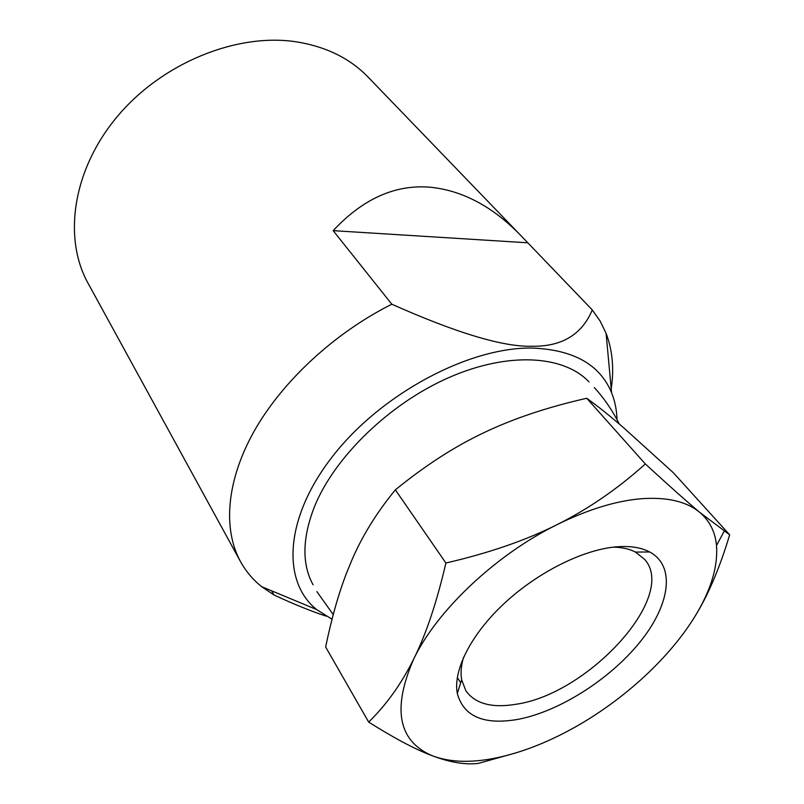 <?xml version="1.0" encoding="UTF-8"?>
<svg xmlns="http://www.w3.org/2000/svg" width="804" height="804" viewBox="0 0 804 804"><rect width="100%" height="100%" fill="white"/><g stroke="black" fill="none" stroke-linecap="round" stroke-linejoin="round"><path stroke-width="1.21" d="M521.233 235.954L592.277 309.942C581.915 334.655 561.725 346.755 531.705 346.263C503.053 346.976 456.431 332.967 391.829 304.224L333.168 230.658C362.986 198.668 395.478 184.196 430.632 187.252C462.963 190.628 493.164 206.859 521.233 235.954L368.212 77.214C350.122 58.461 326.213 46.672 296.495 41.848C237.069 32.632 162.297 62.772 117.404 116.409C72.38 170.026 62.953 238.195 88.048 283.229L240.476 561.554C245.913 571.373 252.958 579.734 261.622 586.649L273.963 594.97C293.571 604.085 310.947 611.14 326.092 616.135M391.829 304.224C334.394 332.946 282.214 381.458 254.114 431.245C226.165 481.134 222.829 529.273 240.476 561.554M617 419.628C616.728 409.96 614.909 400.975 611.563 392.674C599.864 364.534 573.423 349.67 532.208 348.072C469.626 346.926 382.342 393.035 333.539 455.164C284.405 517.263 281.4 581.423 316.615 609.553L332.032 619.251M271.651 590.829L273.963 594.97M313.078 584.799C301.812 564.207 302.244 538.238 314.364 506.912C334.363 457.245 389.327 403.729 448.732 377.639C508.198 351.469 563.835 355.177 589 381.92M527.545 242.778L333.168 230.658M611.211 388.895C614.206 368.765 612.507 350.242 606.095 333.348L600.156 321.087L592.277 309.942M693.762 618.316C710.485 591.633 718.072 567.363 716.515 545.504C715.238 531.926 709.691 520.932 699.892 512.5C687.139 501.877 668.958 485.686 645.341 463.958C617.693 488.822 588.267 509.053 557.061 524.64C526.007 540.288 488.953 553.072 445.898 563.011C436.723 602.427 426.019 634.376 413.799 658.838C392.211 708.284 398.01 740.434 431.205 755.298L434.009 756.393C451.034 762.343 471.576 762.895 495.636 758.041C519.675 753.067 544.419 743.71 569.865 729.992C619.964 702.987 667.129 660.838 693.762 618.316C707.46 596.739 719.429 568.91 729.66 534.811L699.892 512.5C686.928 501.656 667.772 497.033 642.416 498.641C616.668 500.631 588.216 509.304 557.061 524.64C495.766 554.8 436.914 610.578 413.799 658.838C401.578 683.531 386.543 704.626 368.684 722.113C394.101 738.092 414.914 749.157 431.125 755.308L434.009 756.393C450.964 762.564 465.727 764.905 478.3 763.408L516.51 752.705M368.684 722.113L325.65 646.999C331.469 618.809 338.383 594.297 346.393 573.473L351.911 560.016C362.282 535.876 376.764 512.49 395.357 489.847C425.396 465.375 455.044 446.26 484.299 432.502C513.535 418.532 547.675 407.125 586.739 398.271L587.493 398.804C598.347 406.643 610.336 416.241 623.472 427.607L673.37 472.762L729.66 534.811M613.382 547.142C622.105 547.323 629.462 548.961 635.431 552.077L644.647 559.393C678.084 596.478 588.056 694.164 516.078 704.254C492.018 708.294 475.295 703.822 465.898 690.827L461.657 679.852C460.471 673.229 461.094 665.722 463.526 657.33M615.07 546.961C629.301 545.625 640.838 547.303 649.692 551.976C676.204 566.287 669.752 605.663 639.481 642.687C609.241 679.802 558.79 711.761 517.464 719.459C483.666 725.148 463.617 716.475 457.305 693.44C452.923 670.586 470.672 634.889 503.746 603.884C536.821 572.89 581.744 550.207 615.07 546.961M586.739 398.271L645.341 463.958M395.357 489.847L445.898 563.011M316.615 609.553L261.622 586.649M611.563 392.674L606.095 333.348M316.866 591.603L333.248 614.598M619.281 424.02C612.578 410.653 604.266 398.503 594.357 387.558M635.431 552.077L649.692 551.976M461.657 679.852L457.305 693.44M457.295 677.531L460.712 682.807M716.515 545.504L724.143 531.273"/></g></svg>
